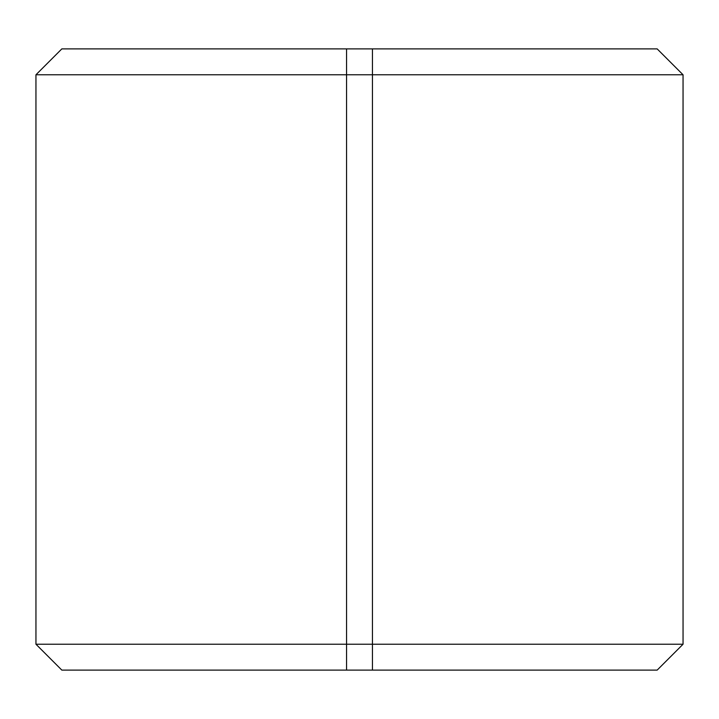 <?xml version="1.0" encoding="UTF-8"?>
<svg xmlns="http://www.w3.org/2000/svg" width="719" height="719" viewBox="0 0 719 719"><rect width="100%" height="100%" fill="white"/><g stroke="black" fill="none" stroke-linecap="round" stroke-linejoin="round"><path stroke-width="1.08" d="M372.442 670.108L61.834 670.108L35.95 644.224L683.05 644.224L657.166 670.108L372.442 670.108L372.442 74.776L683.05 74.776L683.05 644.224L657.166 670.108M61.834 670.108L35.95 644.224L35.95 74.776L372.442 74.776L372.442 48.892L61.834 48.892L35.95 74.776L61.834 48.892M657.166 48.892L683.05 74.776L657.166 48.892L372.442 48.892M346.558 670.108L346.558 48.892"/></g></svg>
